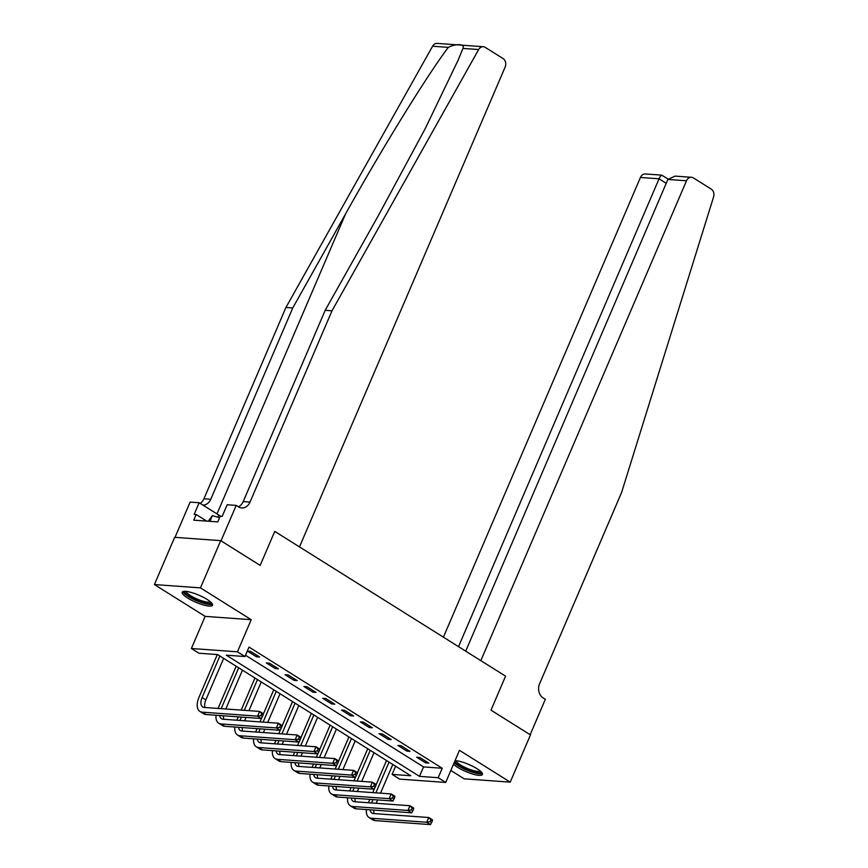 <?xml version="1.0" encoding="UTF-8"?>
<svg xmlns="http://www.w3.org/2000/svg" width="868" height="868" viewBox="0 0 868 868"><rect width="100%" height="100%" fill="white"/><g stroke="black" fill="none" stroke-linecap="round" stroke-linejoin="round"><path stroke-width="1.3" d="M187.651 598.009A16.481 3.83 -156.8 0 0 203.145 604.877A16.481 3.83 -156.8 0 0 212.508 605.202A16.481 3.83 -156.8 0 0 207.072 599.408A16.481 3.83 -156.8 0 0 191.568 592.54A16.481 3.83 -156.8 0 0 182.204 592.215A16.481 3.83 -156.8 0 0 187.651 598.009M453.497 764.241A16.481 3.83 -156.8 0 0 457.555 767.29A16.481 3.83 -156.8 0 0 473.049 774.158A16.481 3.83 -156.8 0 0 482.413 774.484A16.481 3.83 -156.8 0 0 476.977 768.69A16.481 3.83 -156.8 0 0 455.06 760.607M198.902 653.213L191.383 648.494L237.452 651.814L244.971 656.534L226.288 655.188L419.515 776.372L438.188 777.717L445.707 782.437L399.638 779.117L392.119 774.397L410.792 775.742L217.575 654.559L198.902 653.213M205.152 616.378L251.21 619.698L200.465 587.875L220.711 540.645L174.642 537.325L154.406 584.555L205.152 616.378L191.383 648.494M450.828 770.469L464.152 778.824L510.221 782.144L459.465 750.321L445.707 782.437M395.624 766.227L392.119 774.397M200.465 587.875L154.406 584.555M465.704 651.152L667.883 179.437L675.12 176.106L691.46 177.289A6.336 5.121 94.1 0 1 693.434 177.94L711.25 189.115A6.336 5.121 94.1 0 1 713.594 196.895L621.596 492.449L539.614 683.724A10.568 8.528 94.1 0 0 543.086 697.894L545.343 699.304L530.164 734.729L490.995 710.154L530.457 734.914L510.221 782.144M245.514 655.253L423.562 766.921L442.235 768.267L249.018 647.083L244.971 656.534M428.803 763.135L419.786 757.471L416.673 757.243L425.689 762.907L428.803 763.135M410.011 751.341L400.983 745.688L397.869 745.46L406.897 751.113L410.011 751.341M391.208 739.558L382.191 733.894L379.077 733.666L388.104 739.33L391.208 739.558M372.415 727.764L363.399 722.111L360.285 721.883L369.301 727.536L372.415 727.764M353.623 715.981L344.596 710.317L341.482 710.089L350.509 715.753L353.623 715.981M334.82 704.187L325.804 698.534L322.69 698.306L331.717 703.959L334.82 704.187M316.028 692.404L307.012 686.74L303.898 686.512L312.914 692.176L316.028 692.404M297.236 680.61L288.209 674.957L285.095 674.729L294.122 680.382L297.236 680.61M278.444 668.827L269.416 663.163L266.302 662.935L275.33 668.599L278.444 668.827M259.641 657.033L250.624 651.38L247.51 651.152L256.527 656.816L259.641 657.033M220.711 540.645L260.183 565.394L274.755 531.39L505.567 676.15L480.829 660.635L686.501 180.783L667.883 179.437M251.21 619.698L237.452 651.814M442.235 768.267L438.188 777.717M490.995 710.154L505.567 676.15L490.995 710.154M423.562 766.921L419.515 776.372M426.275 761.54L425.689 762.907M407.483 749.757L406.897 751.113M388.68 737.963L388.104 739.33M369.887 726.18L369.301 727.536M351.095 714.386L350.509 715.753M332.292 702.603L331.717 703.959M313.5 690.809L312.914 692.176M294.708 679.026L294.122 680.382M275.905 667.232L275.33 668.599M257.112 655.448L256.527 656.816M368.423 802.737L369.866 799.363M372.763 792.614L374.575 788.383M376.083 784.867L386.52 760.52M392.813 764.458L380.499 793.178M377.613 799.916L376.159 803.291M389.048 762.104L375.877 792.842M372.98 799.591L371.537 802.965M373.869 810.083A10.568 5.74 -57.9 0 0 374.195 813.587M370.104 809.811A10.568 5.74 -57.9 0 0 371.862 813.034A10.568 5.74 -57.9 0 0 373.424 813.533L428.759 817.515L432.524 819.88L432.405 820.705L430.897 819.761L430.094 821.649L431.591 822.593L432.405 820.705M431.591 822.593L430.495 824.6L375.16 820.607A15.852 8.604 122.1 0 1 372.806 819.869L369.052 817.515A15.852 8.604 122.1 0 1 366.437 809.551M430.495 824.6L426.741 822.246L371.396 818.253A15.852 8.604 122.1 0 1 369.052 817.515M430.094 821.649L426.741 822.246L428.759 817.515L430.897 819.761M458.521 646.649L659.051 178.797L640.432 177.463A6.336 5.121 -85.9 0 1 645.401 173.969L661.752 175.141L668.078 179.058M443.407 637.166L640.432 177.463M691.46 177.289A6.336 5.121 94.1 0 0 686.501 180.783M662.251 175.694C661.633 174.511 660.559 175.542 659.051 178.797L666.233 183.311M331.999 310.809L250.017 502.095A10.568 8.528 -85.9 0 1 241.738 507.921A10.568 8.528 -85.9 0 1 238.45 506.825L236.194 505.404L221.014 540.829L260.183 565.394L274.755 531.39L299.493 546.905L505.154 67.042A6.336 5.121 94.1 0 0 503.071 58.547L485.266 47.371A6.336 5.121 94.1 0 0 483.292 46.72A6.336 5.121 94.1 0 0 478.659 49.541L331.999 310.809L325.185 310.321L378.036 216.165L425.201 128.67L458.076 60.293L462.937 48.413C465.226 43.942 456.416 43.302 448.311 47.36C427.479 74.822 382.56 147.625 345.605 213.821L292.755 307.977L210.772 499.263A10.568 8.528 -85.9 0 1 202.928 505.111M292.755 307.977L285.93 307.489L203.947 498.774A10.568 8.528 -85.9 0 1 200.193 503.386M238.396 506.793A10.568 8.528 -85.9 0 0 243.203 501.596L325.185 310.321M448.311 47.36L432.589 46.221L285.93 307.489M236.194 505.404L227.166 504.753L222.186 516.373L220.19 516.232L217.77 521.896L193.738 520.171L196.168 514.496L194.172 514.355L199.152 502.735L190.125 502.084L175.011 537.346M220.819 516.276A23.772 5.533 23.2 0 1 218.779 515.049L199.152 502.735M432.589 46.221A6.336 5.121 -85.9 0 1 437.222 43.4L483.292 46.72M206.692 521.104L196.168 514.496M349.63 790.954L351.073 787.58M353.97 780.831L355.782 776.589M357.291 773.073L367.728 748.726M374.01 752.675L361.706 781.384M358.809 788.133L357.366 791.507M370.256 750.31L357.084 781.048M354.187 787.797L352.744 791.171M355.077 798.3A10.568 5.74 -57.9 0 0 355.403 801.804M351.301 798.028A10.568 5.74 -57.9 0 0 353.059 801.251A10.568 5.74 -57.9 0 0 354.632 801.739L409.967 805.732L413.721 808.086L413.613 808.911L412.105 807.967L411.302 809.866L412.799 810.799L413.613 808.911M412.799 810.799L411.703 812.817L356.368 808.824A15.852 8.604 122.1 0 1 354.014 808.086L350.26 805.721A15.852 8.604 122.1 0 1 347.634 797.757M411.703 812.817L407.938 810.452L352.603 806.47A15.852 8.604 122.1 0 1 350.26 805.721M411.302 809.866L407.938 810.452L409.967 805.732L412.105 807.967M330.838 779.16L332.281 775.786M335.167 769.037L336.99 764.806M338.498 761.29L348.925 736.943M355.218 740.881L342.914 769.601M340.017 776.339L338.574 779.714M351.453 738.527L338.281 769.265M335.395 776.014L333.941 779.388M336.285 786.506A10.568 5.74 -57.9 0 0 336.61 790.01M332.509 786.234A10.568 5.74 -57.9 0 0 334.267 789.457A10.568 5.74 -57.9 0 0 335.829 789.956L391.175 793.938L394.929 796.303L394.81 797.128L393.312 796.184L392.499 798.072L394.007 799.016L394.81 797.128M394.007 799.016L392.911 801.023L337.565 797.041A15.852 8.604 122.1 0 1 335.222 796.292L331.457 793.938A15.852 8.604 122.1 0 1 328.842 785.974M392.911 801.023L389.146 798.668L333.811 794.676A15.852 8.604 122.1 0 1 331.457 793.938M392.499 798.072L389.146 798.668L391.175 793.938L393.312 796.184M312.035 767.377L313.489 764.003M316.375 757.254L318.187 753.012M319.695 749.496L330.133 725.149M336.426 729.098L324.111 757.807M321.225 764.556L319.782 767.93M332.661 726.744L319.489 757.471M316.592 764.22L315.149 767.594M317.482 774.723A10.568 5.74 -57.9 0 0 317.818 778.227M313.717 774.451A10.568 5.74 -57.9 0 0 315.475 777.674A10.568 5.74 -57.9 0 0 317.037 778.162L372.372 782.155L376.137 784.509L376.018 785.334L374.52 784.39L373.707 786.289L375.204 787.233L376.018 785.334M375.204 787.233L374.108 789.24L318.773 785.247A15.852 8.604 122.1 0 1 316.419 784.509L312.664 782.144A15.852 8.604 122.1 0 1 310.05 774.18M374.108 789.24L370.354 786.875L315.008 782.893A15.852 8.604 122.1 0 1 312.664 782.144M373.707 786.289L370.354 786.875L372.372 782.155L374.52 784.39M293.243 755.583L294.686 752.209M297.583 745.46L299.395 741.229M300.903 737.713L311.341 713.366M317.623 717.304L305.319 746.024M302.433 752.762L300.979 756.136M313.869 714.95L300.697 745.688M297.8 752.437L296.357 755.811M298.69 762.929A10.568 5.74 -57.9 0 0 299.015 766.433M294.914 762.657A10.568 5.74 -57.9 0 0 296.672 765.88A10.568 5.74 -57.9 0 0 298.245 766.379L353.58 770.361L357.345 772.726L357.225 773.551L355.717 772.607L354.914 774.495L356.412 775.439L357.225 773.551M356.412 775.439L355.316 777.446L299.981 773.464A15.852 8.604 122.1 0 1 297.626 772.715L293.872 770.361A15.852 8.604 122.1 0 1 291.247 762.397M355.316 777.446L351.551 775.091L296.216 771.099A15.852 8.604 122.1 0 1 293.872 770.361M354.914 774.495L351.551 775.091L353.58 770.361L355.717 772.607M481.089 771.793A14.268 3.32 23.2 0 1 470.185 770.936A14.268 3.32 23.2 0 1 455.559 762.766A14.268 3.32 23.2 0 1 454.745 761.345M456.112 760.683A13.204 3.071 -156.8 0 0 456.883 762.104A13.204 3.071 -156.8 0 0 469.176 769.2A13.204 3.071 -156.8 0 0 480.243 771.023M454.17 762.69A16.383 3.808 -156.8 0 0 468.894 770.99A16.383 3.808 -156.8 0 0 482.358 773.507M211.184 602.522A14.268 3.32 23.2 0 1 195.799 599.853A14.268 3.32 23.2 0 1 185.068 591.325M186.208 591.401A13.204 3.071 -156.8 0 0 196.374 598.714A13.204 3.071 -156.8 0 0 210.338 601.741M182.953 591.575A16.383 3.808 -156.8 0 0 195.474 600.255A16.383 3.808 -156.8 0 0 212.454 604.226M219.539 517.751L212.378 515.603L208.277 521.212M209.926 521.332L212.378 515.603M274.451 743.8L275.894 740.426M278.78 733.677L280.603 729.435M282.111 725.919L292.538 701.572M298.831 705.521L286.527 734.23M283.63 740.979L282.187 744.353M295.066 703.167L281.894 733.894M279.008 740.643L277.554 744.017M279.897 751.145A10.568 5.74 -57.9 0 0 280.223 754.65M276.122 750.874A10.568 5.74 -57.9 0 0 277.879 754.097A10.568 5.74 -57.9 0 0 279.442 754.585L334.788 758.578L338.542 760.932L338.422 761.757L336.925 760.813L336.111 762.712L337.619 763.656L338.422 761.757M337.619 763.656L336.524 765.663L281.178 761.67A15.852 8.604 122.1 0 1 278.834 760.932L275.069 758.567A15.852 8.604 122.1 0 1 272.454 750.603M336.524 765.663L332.759 763.298L277.424 759.316A15.852 8.604 122.1 0 1 275.069 758.567M336.111 762.712L332.759 763.298L334.788 758.578L336.925 760.813M255.648 732.006L257.102 728.632M259.988 721.883L261.8 717.652M263.308 714.136L273.745 689.789M280.038 693.727L267.724 722.447M264.838 729.196L263.395 732.57M276.274 691.373L263.102 722.111M260.205 728.86L258.762 732.234M261.094 739.352A10.568 5.74 -57.9 0 0 261.431 742.856M257.329 739.08A10.568 5.74 -57.9 0 0 259.087 742.303A10.568 5.74 -57.9 0 0 260.65 742.802L315.985 746.784L319.749 749.149L319.63 749.974L318.133 749.03L317.319 750.918L318.827 751.862L319.63 749.974M318.827 751.862L317.721 753.869L262.386 749.887A15.852 8.604 122.1 0 1 260.031 749.138L256.277 746.784A15.852 8.604 122.1 0 1 253.662 738.82M317.721 753.869L313.966 751.514L258.631 747.522A15.852 8.604 122.1 0 1 256.277 746.784M317.319 750.918L313.966 751.514L315.985 746.784L318.133 749.03M236.856 720.223L238.299 716.849M241.196 710.1L254.953 677.995M261.235 681.944L248.932 710.653M246.045 717.402L244.592 720.776M257.481 679.59L244.309 710.317M241.412 717.066L239.969 720.44M242.302 727.568A10.568 5.74 -57.9 0 0 242.628 731.073M238.537 727.297A10.568 5.74 -57.9 0 0 240.284 730.52A10.568 5.74 -57.9 0 0 241.857 731.008L297.192 735.001L300.957 737.355L300.838 738.18L299.33 737.247L298.527 739.135L300.024 740.078L300.838 738.18M300.024 740.078L298.928 742.086L243.593 738.093A15.852 8.604 122.1 0 1 241.239 737.355L237.485 734.99A15.852 8.604 122.1 0 1 234.859 727.026M298.928 742.086L295.174 739.72L239.828 735.739A15.852 8.604 122.1 0 1 237.485 734.99M298.527 739.135L295.174 739.72L297.192 735.001L299.33 737.247M218.063 708.429L236.15 666.212M242.443 670.15L225.799 708.993M238.689 667.796L221.177 708.657M223.51 715.774A10.568 5.74 -57.9 0 0 223.835 719.279M219.734 715.503A10.568 5.74 -57.9 0 0 221.492 718.726A10.568 5.74 -57.9 0 0 223.054 719.225L278.4 723.218L282.154 725.572L282.046 726.397L280.538 725.453L279.724 727.341L281.232 728.285L282.046 726.397M281.232 728.285L280.136 730.292L224.79 726.31A15.852 8.604 122.1 0 1 222.447 725.561L218.682 723.207A15.852 8.604 122.1 0 1 216.067 715.243M280.136 730.292L276.371 727.937L221.036 723.945A15.852 8.604 122.1 0 1 218.682 723.207M279.724 727.341L276.371 727.937L278.4 723.218L280.538 725.453M262.44 716.501L263.243 714.603L261.745 713.67L260.932 715.558L262.44 716.501L261.333 718.509L257.579 716.143L202.244 712.161A15.852 8.604 122.1 0 1 199.89 711.424A15.852 8.604 122.1 0 1 198.978 697.319L217.315 654.537M223.651 658.367L205.846 699.901A10.568 5.74 -57.9 0 0 205.043 707.496M219.886 656.013L202.092 697.546A10.568 5.74 -57.9 0 0 202.7 706.943A10.568 5.74 -57.9 0 0 204.262 707.442L259.597 711.424L263.362 713.778L263.243 714.603M261.333 718.509L205.998 714.516A15.852 8.604 122.1 0 1 203.654 713.778L199.89 711.424M260.932 715.558L257.579 716.143L259.597 711.424L261.745 713.67M375.16 820.607L371.396 818.253M345.605 213.821L216.978 513.921M210.772 499.263L203.947 498.774M243.203 501.596L250.017 502.095M478.659 49.541L462.937 48.413M217.835 517.241L218.779 515.049M356.368 808.824L352.603 806.47M337.565 797.041L333.811 794.676M318.773 785.247L315.008 782.893M299.981 773.464L296.216 771.099M281.178 761.67L277.424 759.316M262.386 749.887L258.631 747.522M243.593 738.093L239.828 735.739M224.79 726.31L221.036 723.945M205.846 699.901L202.092 697.546M205.998 714.516L202.244 712.161"/></g></svg>
